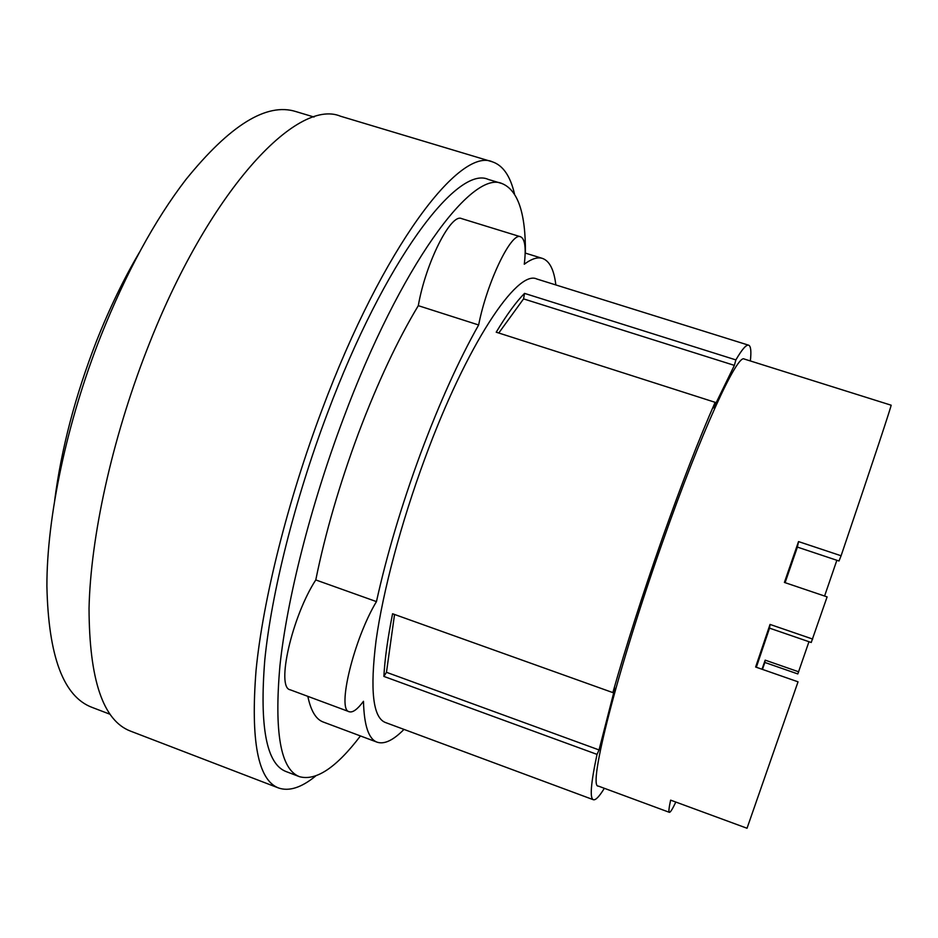 <?xml version="1.0" encoding="UTF-8"?>
<svg xmlns="http://www.w3.org/2000/svg" width="938" height="938" viewBox="0 0 938 938"><rect width="100%" height="100%" fill="white"/><g stroke="black" fill="none" stroke-linecap="round" stroke-linejoin="round"><path stroke-width="1.41" d="M808.966 641.709L797.816 673.941L764.857 662.463L762.453 669.392M762.008 669.24L765.174 660.141L798.719 671.819M675.817 802.049C672.476 809.119 670.33 812.543 669.38 812.331L598.374 786.091C587.387 788.401 617.005 670.611 662.861 541.308C701.636 430.905 737.479 353.438 744.28 359.043L891.1 405.193C892.237 403.575 872.668 462.739 841.093 555.765L839.018 560.994L797.394 547.1L798.531 541.589L784.403 582.439L827.105 596.885L811.229 642.495L769.535 628.143L756.333 667.258M797.394 547.1L785.083 582.674M836.86 560.279L824.584 596.04M769.535 628.143L770.039 624.427L812.695 639.083M669.38 812.331C668.501 812.038 668.911 807.981 670.623 800.137L747.035 828.254L798.039 681.82L755.629 667.012L770.039 624.427M764.857 662.463L765.174 660.141M798.531 541.589L841.093 555.765M139.586 252.076C123.746 278.879 109.359 308.625 96.426 341.326C75.181 395.977 61.251 449.091 54.639 500.693M394.546 614.46L386.468 672.3L599.042 749.943L597.025 754.387L383.877 676.415C384.815 659.097 387.711 638.203 392.576 613.757L612.854 692.607L614.882 688.211L599.042 749.943M524.53 293.383L523.556 298.882L734.372 365.374L713.63 407.913L715.131 402.32L496.214 332.193C506.684 314.793 516.123 301.848 524.53 293.383L735.873 359.899L734.372 365.374M523.556 298.882L498.77 333.013M314.042 117.039L295.892 111.575C266.662 102.348 229.962 125.071 185.771 179.721C154.5 220.5 126.184 272.606 100.823 336.039C66.68 422.252 46.759 517.495 46.9 586.191C48.401 656.448 63.538 696.875 92.299 707.475L109.992 714.252M386.468 672.3L383.877 676.415M604.342 788.295C599.288 796.561 595.642 800.372 593.379 799.727C589.627 798.461 590.846 783.347 597.025 754.387M735.873 359.899C742.052 349.299 746.32 344.41 748.676 345.207C750.857 346.075 751.408 351.328 750.353 360.954M612.854 692.607C626.185 645.649 642.589 594.434 662.076 538.975C681.586 483.902 699.267 438.351 715.131 402.32M593.379 799.727L385.26 722.448C372.937 717.488 369.877 690.192 376.068 640.548C382.927 591.362 401.077 522.947 424.797 458.741C466.561 344.75 517.119 269.229 536.782 278.985L748.676 345.207M514.47 193.838C510.354 176.121 503.026 165.451 492.497 161.864L340.541 116.23C296.736 97.658 207.931 191.528 146.774 350.167C111.833 439.77 90.564 537.509 89.04 608.363C89.274 679.722 103.074 720.642 130.464 731.101L278.574 787.99C289.103 791.59 301.415 787.639 315.52 776.136M403.985 729.401C393.315 740.281 384.381 744.549 377.17 742.204C368.657 739.167 364.096 725.531 363.475 701.296C357.507 709.327 352.77 712.81 349.264 711.743C336.578 710.359 353.872 638.872 376.455 601.61C386.855 554.663 401.487 505.5 420.365 454.144C439.406 403.117 458.834 360.063 478.638 324.982C486.963 282.232 511.374 231.627 520.578 236.775C524.975 238.768 526.218 247.925 524.283 264.235C531.518 258.794 537.58 256.86 542.457 258.407C549.598 260.963 554.065 269.804 555.835 284.941M492.497 161.864C460.089 146.539 383.103 246.483 322.25 409.191C287.579 501.091 262.968 599.957 256.062 670.295C250.481 740.938 257.985 780.17 278.574 787.99M478.638 324.982L418.301 305.671C425.676 262.945 450.908 213.02 461.59 218.601L520.578 236.775M349.264 711.743L290.229 689.805C275.831 687.753 291.999 616.442 315.778 579.942C325.322 533.054 339.556 484.149 358.468 433.239C377.604 382.669 397.548 340.142 418.301 305.671M315.778 579.942L376.455 601.61M377.17 742.204L323.235 722.025C315.965 719.387 310.841 710.828 307.828 696.348M360.438 735.943C336.379 767.589 316.059 781.166 299.492 776.687L285.996 771.528C266.498 764.071 259.427 726.903 264.786 660.035C271.387 593.543 294.602 500.364 327.256 413.717C384.603 260.189 457.486 164.889 488.299 179.428L502.123 183.602C517.975 190.191 525.737 213.372 525.409 253.119M299.492 776.687C280.591 769.453 274.072 732.437 279.946 665.628C287.016 599.183 310.537 505.922 343.156 419.075C400.467 265.196 472.306 169.356 502.123 183.602M542.457 258.407L525.163 253.049"/></g></svg>
